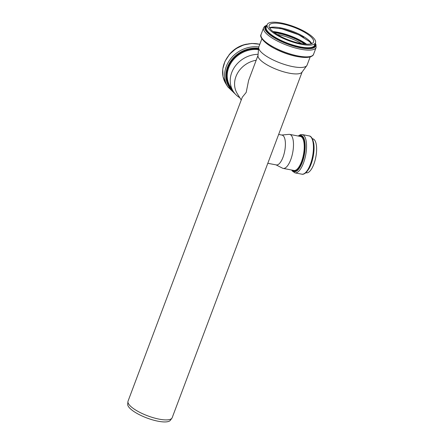 <?xml version="1.0" encoding="UTF-8"?>
<svg xmlns="http://www.w3.org/2000/svg" width="444" height="444" viewBox="0 0 444 444"><rect width="100%" height="100%" fill="white"/><g stroke="black" fill="none" stroke-linecap="round" stroke-linejoin="round"><path stroke-width="0.67" d="M278.649 134.443L282.051 135.093A15.19 5.611 100.8 0 1 284.709 151.065A15.19 5.611 100.8 0 1 276.346 164.929L267.804 163.298M257.997 55.422L248.623 80.358L246.187 92.424L242.274 97.253L128.05 401.137A23.565 6.843 20.6 0 0 127.928 401.687A23.565 6.843 20.6 0 0 147.702 415.839A23.565 6.843 20.6 0 0 171.906 418.22A23.565 6.843 20.6 0 0 172.172 417.726L302.12 72.006M312.41 138.744L312.804 138.817A17.31 6.394 100.8 0 1 315.834 157.021A17.31 6.394 100.8 0 1 306.299 172.821L305.905 172.744M281.757 135.037L288.989 134.36A17.31 6.394 100.8 0 1 289.677 134.393A17.31 6.394 100.8 0 1 292.707 152.597A17.31 6.394 100.8 0 1 283.172 168.398A17.31 6.394 100.8 0 1 282.517 168.171L276.051 164.874M258.092 54.329A25.796 22.278 148.2 0 0 234.565 67.094A25.796 22.278 148.2 0 0 233.161 91.225A25.796 22.278 148.2 0 0 239.821 97.747M256.188 60.245A23.565 20.352 148.2 0 0 237.257 93.612L241.231 100.028M246.587 44.134A25.796 22.278 148.2 0 0 228.854 55.123M261.877 38.772L258.808 46.936A25.796 7.487 20.6 0 0 258.674 47.536L257.975 55.711A23.565 6.843 20.6 0 0 277.75 69.858A23.565 6.843 20.6 0 0 301.948 72.239L306.804 65.629A25.796 7.487 20.6 0 0 307.098 65.09L310.167 56.926M127.928 401.687L127.706 404.262A22.866 6.638 20.6 0 0 146.897 417.993A22.866 6.638 20.6 0 0 170.374 420.302L171.906 418.22M314.541 39.183A25.796 7.487 20.6 0 0 289.005 24.947A25.796 7.487 20.6 0 0 267.21 24.587A25.796 7.487 20.6 0 0 288.722 40.676A25.796 7.487 20.6 0 0 315.501 42.741A25.796 7.487 20.6 0 0 314.541 39.183M312.654 38.733A23.699 6.882 20.6 0 0 289.194 25.658A23.699 6.882 20.6 0 0 269.169 25.325A23.699 6.882 20.6 0 0 288.933 40.104A23.699 6.882 20.6 0 0 313.536 42.002A23.699 6.882 20.6 0 0 312.654 38.733M258.674 47.536A25.796 7.487 20.6 0 0 280.319 63.02A25.796 7.487 20.6 0 0 306.804 65.629M309.146 135.908A19.481 7.198 100.8 0 1 312.559 156.393A19.481 7.198 100.8 0 1 301.826 174.176C302.93 174.592 304.451 173.97 306.382 172.305L308.974 168.764C310.917 165.285 312.348 161.078 313.275 156.155C314.124 151.443 314.291 147.214 313.775 143.462L312.698 139.349C311.494 137.057 310.312 135.908 309.146 135.908L302.264 134.588A19.481 7.198 100.8 0 1 305.677 155.078A19.481 7.198 100.8 0 1 294.944 172.86L292.274 171.007L291.68 170.024M289.677 134.393L300.421 136.452A17.31 6.394 100.8 0 1 303.452 154.651A17.31 6.394 100.8 0 1 293.917 170.452L283.172 168.398M299.345 136.241A17.832 6.588 100.8 0 1 304.118 154.778A17.832 6.588 100.8 0 1 292.84 170.246M298.601 136.103A18.437 6.81 100.8 0 1 304.362 154.69A18.437 6.81 100.8 0 1 292.169 170.213A18.437 6.81 100.8 0 1 292.096 170.102M258.797 46.981A28.044 24.22 148.2 0 0 230.508 59.002A28.044 24.22 148.2 0 0 227.805 86.863L235.453 94.228M258.608 48.34A27.001 23.316 148.2 0 0 229.309 63.326A27.001 23.316 148.2 0 0 233.677 92.019M258.552 48.968A26.318 22.727 148.2 0 0 230.586 62.382A26.318 22.727 148.2 0 0 232.373 89.96M258.491 49.65A25.796 22.278 148.2 0 0 232.573 60.784A25.796 22.278 148.2 0 0 230.136 86.347L233.161 91.225M259.79 44.328A28.044 24.22 148.2 0 0 229.526 54.523A28.044 24.22 148.2 0 0 225.802 83.627L227.805 86.863M266.877 25.469A27.001 7.837 20.6 0 0 287.451 44.05A27.001 7.837 20.6 0 0 315.168 43.623M267.005 25.136L264.607 26.357L263.603 27.783A28.044 8.142 20.6 0 0 286.991 45.271A28.044 8.142 20.6 0 0 316.106 47.519L315.989 44.628L315.296 43.284M266.6 26.218A26.318 7.642 20.6 0 0 287.518 43.867A26.318 7.642 20.6 0 0 314.885 44.367M267.21 24.587L266.239 27.167A25.796 7.487 20.6 0 0 287.751 43.257A25.796 7.487 20.6 0 0 314.53 45.321L315.501 42.741M311.699 43.584A23.699 6.882 20.6 0 0 311.155 42.718A23.699 6.882 20.6 0 0 291.203 30.814A23.699 6.882 20.6 0 0 269.514 27.728M303.602 37.379A26.057 7.565 20.6 0 0 279.692 28.394M306.582 44.184A26.057 7.565 20.6 0 0 272.966 31.552M305.3 44.111A25.53 7.415 20.6 0 0 273.981 32.34M304.712 44.061A24.747 7.187 20.6 0 0 274.459 32.69M301.576 43.634A23.699 6.882 20.6 0 0 277.095 34.432M270.046 45.882A25.796 7.487 20.6 0 0 299.345 56.893M313.569 54.273C313.375 55.345 312.126 56.26 309.823 57.015C306.948 57.698 303.024 57.587 298.063 56.671C291.164 55.356 284.199 53.047 277.161 49.745C264.896 44.317 259.024 36.702 261.066 34.538A28.044 8.142 20.6 0 0 284.449 52.031A28.044 8.142 20.6 0 0 313.569 54.273L316.106 47.519M302.264 134.588L300.421 134.704L298.185 136.019M294.944 172.86L301.826 174.176M259.812 44.261L251.781 43.44L243.551 44.977L235.897 48.729L229.509 54.346L224.991 61.311L222.76 68.987L223.032 76.668L225.802 83.627M311.355 43.706L309.407 41.542L298.651 34.737L281.796 28.821L271.917 27.728L269.691 28.044M261.066 34.538L263.603 27.783"/></g></svg>

